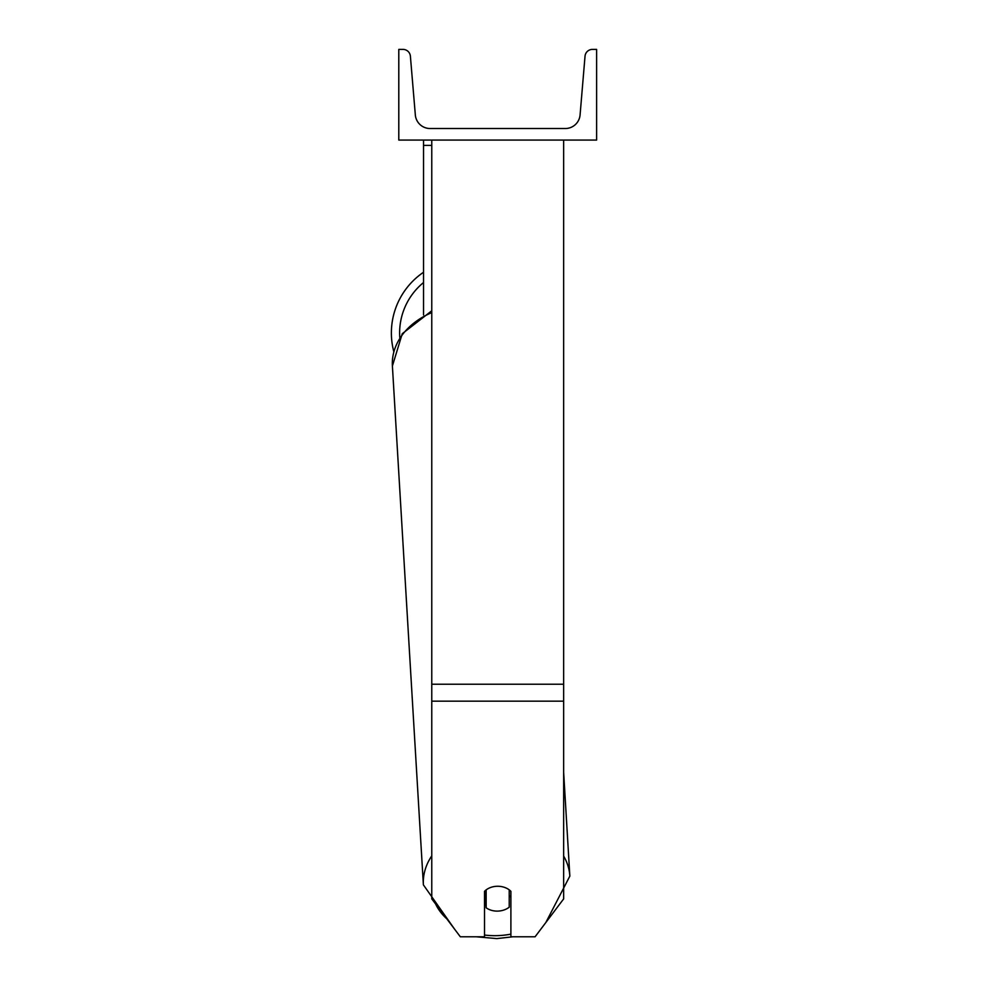 <?xml version="1.0" encoding="UTF-8"?>
<svg xmlns="http://www.w3.org/2000/svg" width="988" height="988" viewBox="0 0 988 988"><rect width="100%" height="100%" fill="white"/><g stroke="black" fill="none" stroke-linecap="round" stroke-linejoin="round"><path stroke-width="1.48" d="M563.654 701.171L431.768 701.171L431.768 898.882L460.322 936.772L484.515 936.772L484.515 891.312A16.487 12.634 0 0 1 497.705 886.261A16.487 12.634 0 0 1 510.895 891.312L510.895 936.772L535.101 936.772L563.654 898.882L563.654 140.074M431.768 701.171L431.768 140.074M431.768 145.372L423.531 145.372L423.531 314.925M423.531 140.074L423.531 145.372M393.78 351.567A73.359 73.359 0 0 1 423.531 272.256A73.359 73.359 0 0 0 391.384 332.944M596.616 140.074L398.794 140.074L398.794 49.4L402.993 49.4A7.422 7.422 0 0 1 410.391 56.193L415.331 114.941A14.832 14.832 0 0 0 430.113 128.526L565.297 128.526A14.832 14.832 0 0 0 580.08 114.941L585.032 56.193A7.422 7.422 0 0 1 592.417 49.4L596.616 49.4L596.616 140.074M484.515 897.4A16.487 12.622 176.6 0 0 485.59 898.253L486.158 907.787A16.487 12.622 176.6 0 0 497.68 911.109A16.487 12.622 176.6 0 0 509.215 907.206L509.215 889.842M486.158 907.787L486.158 889.879M509.215 897.215A16.487 12.622 176.6 0 0 510.895 895.523M485.59 898.253L485.59 890.324M563.654 684.215L431.768 684.215M423.531 282.531A65.122 65.122 0 0 0 399.782 337.439M510.895 934.142A65.122 49.845 -3.4 0 1 496.927 935.648A65.122 49.845 -3.4 0 1 484.515 935.043M446.761 918.778A65.122 49.845 -3.4 0 1 435.609 903.983M431.768 855.867A73.359 56.155 176.6 0 0 423.383 884.853L454.517 929.066M423.383 884.853L392.397 366.005A73.359 56.155 -3.4 0 1 431.768 312.616M545.821 922.545L569.841 876.109A73.359 56.155 176.6 0 0 563.654 856.09M476.154 936.772L496.816 938.6L513.031 936.772M392.397 366.005L402.264 333.697L431.768 310.788M569.841 876.109L563.654 772.48"/></g></svg>
